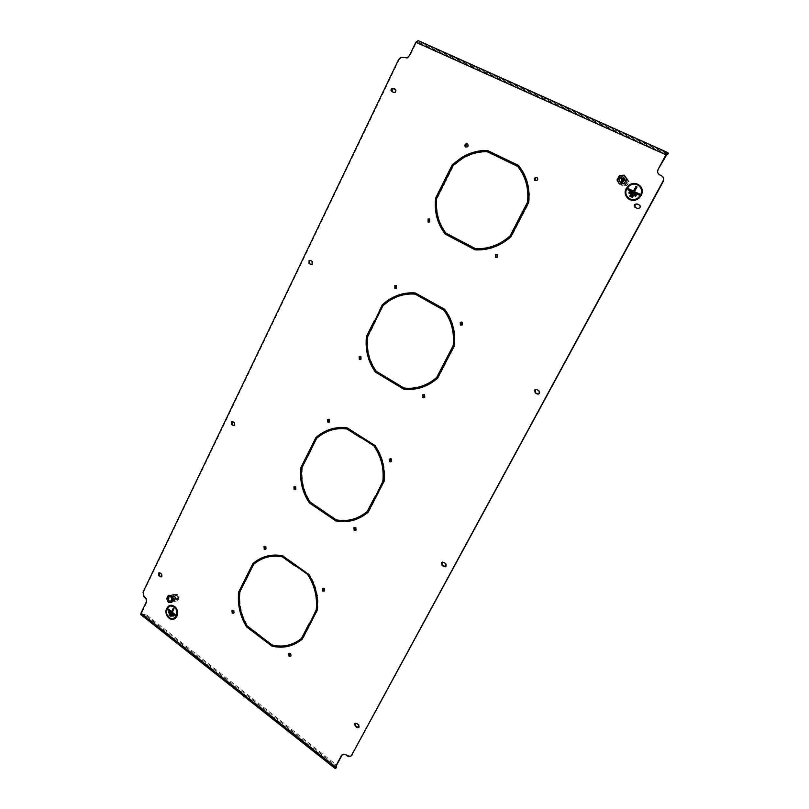 <?xml version="1.0" encoding="UTF-8"?>
<svg xmlns="http://www.w3.org/2000/svg" width="809" height="809" viewBox="0 0 809 809"><rect width="100%" height="100%" fill="white"/><g stroke="black" fill="none" stroke-linecap="round" stroke-linejoin="round"><path stroke-width="0.61" stroke-dasharray="4.04 3.03" d="M265.433 549.311L266.313 548.998L266.121 546.409L264.917 546.277M295.184 489.718L296.155 489.415L295.993 486.785L294.901 486.624M355.424 530.542L356.385 530.148L356.112 527.519L354.868 527.367M390.787 461.919L391.91 461.534L391.667 458.845L390.585 458.663M328.757 422.379L329.88 422.106L329.738 419.406L328.808 419.224M360.045 359.56L361.32 359.317L361.219 356.557L360.46 356.375M423.744 397.846L425.059 397.492L424.846 394.752L423.977 394.549M460.999 325.309L462.566 325.036L462.394 322.204L461.797 322.022M324.116 591.227L324.965 590.833L324.682 588.254L323.317 588.143M290.522 656.271L291.27 655.907L290.977 653.369L289.521 653.288M233.498 613.232L234.286 612.919L234.074 610.38L232.78 610.279M395.409 288.489L396.855 288.338L396.279 285.334M428.396 222.121L430.014 222.091L429.731 219.047M495.786 257.505L497.586 257.353L497.161 254.329M537.186 177.707L537.186 177.707C538.298 178.597 538.309 179.598 537.216 180.72L536.852 180.478M535.184 180.66L537.216 180.72M465.741 146.995L467.501 147.137C468.694 146.055 468.745 145.044 467.642 144.113L467.572 144.073M247.291 578L253.601 564.369M282.847 556.713C272.117 554.721 262.561 557.239 254.178 564.247M282.604 555.783L295.831 564.702L295.346 565.633M295.831 564.702L295.275 564.824M283.16 555.662L269.134 555.601M309.898 452.858L316.612 438.377M341.954 428.598C333.146 428.75 325.248 431.693 318.24 437.426L317.148 438.377M347.233 427.88L361.138 436.395L360.632 437.386M361.138 436.395L360.632 436.405M347.749 427.88L342.045 427.465M310.353 624.396L317.179 610.35M317.715 610.188C319.07 597.133 316.228 585.15 309.21 574.238L308.664 574.37M295.831 565.218L309.21 574.238M376.559 496.716L383.84 481.78M384.326 481.729C385.741 468.269 382.728 456.155 375.285 445.395L374.789 445.405M361.229 436.779L375.285 445.395M245.976 578.435L246.988 578.617L239.565 592.431M246.988 578.617L246.401 578.748M246.189 578.02L245.602 578.152M259.487 636.086L259.952 635.176L259.376 635.358M240.152 592.289C238.938 604.394 241.507 615.629 247.827 625.994L259.952 635.176M247.827 625.994L247.251 626.166M308.593 453.232L309.574 453.505L301.828 467.936M309.574 453.505L309.038 453.525M308.735 452.949L308.189 452.969M322.842 511.642L323.327 510.681L322.791 510.752M302.374 467.905C301.12 480.364 303.83 491.72 310.525 501.974L323.327 510.681M310.525 501.974L309.978 502.035M626.429 179.204L624.154 175.583L619.694 176.059L617.51 180.144L619.785 183.764L624.245 183.299L626.722 179.467L624.437 175.846L619.987 176.322L617.813 180.397L620.078 184.007L624.528 183.552L626.722 179.467M173.288 599.054L171.751 595.727L168.697 595.515L167.19 598.63L168.717 601.957L171.771 602.179L173.915 598.913L172.378 595.586L169.334 595.373L167.817 598.488L169.344 601.805L172.398 602.027L173.915 598.913M375.457 320.728L383.041 305.58M415.533 294.243C405.451 293.536 396.157 296.225 387.642 302.303L383.527 305.691M415.604 293.08L430.054 301.019L429.518 302.06M430.621 301.474L444.596 309.271M445.041 309.392C452.929 319.98 456.124 332.226 454.658 346.11L446.083 361.734M260.265 636.036L272.754 644.884C283.433 647.352 293.171 645.157 301.959 638.321M291.887 645.208L302.708 639.13L310.029 625.013L308.633 624.568M323.731 511.389L336.857 519.884L349.124 520.066M336.534 520.956C348.234 523.008 358.893 520.106 368.499 512.259L376.215 497.373L374.82 496.847M390.656 379.977L404.46 388.047L405.855 388.199M404.116 389.18C416.504 390.585 427.769 386.975 437.932 378.369L446.083 362.634L444.687 362.017M445.162 182.5L444.717 182.258L445.162 182.5L437.133 198.529C435.758 211.786 438.822 223.375 446.335 233.295L460.26 240.657M459.724 241.699L460.685 240.839M635.014 207.276L637.725 208.671L639.879 208.307L639.818 205.344M233.993 425.716L235.025 425.504L234.974 422.743L232.446 421.509M161.365 576.908L162.174 576.655L162.053 574.026L159.373 572.772M311.253 264.563L312.577 264.503L312.668 261.55L310.423 260.427M445.496 566.755L446.437 566.229L446.012 563.489L442.574 562.073M358.761 727.625L359.429 727.18L358.994 724.53L357.224 723.175L355.444 723.165M538.076 394.226L539.704 393.7L539.31 390.818L536.407 389.422M391.9 91.528L395.277 92.641C396.643 91.559 396.754 90.497 395.621 89.455L395.52 89.405M142.505 613.849L142.091 614.709L146.641 616.104L147.056 615.234L141.413 613.758L146.712 602.361C147.41 600.49 147.066 598.893 145.681 597.568L144.71 596.799L143.668 592.006L143.031 592.148M398.635 59.472L399.11 59.815L143.668 592.006M399.11 59.815L401.355 57.631L407.635 58.187L409.88 55.993L416.311 42.634L417.626 41.674L422.682 44.637L423.208 43.555L418.607 40.956L418.081 42.038M658.384 169.556C657.333 172.034 657.889 173.905 660.043 175.189L662.571 176.564M350.924 756.031L347.678 755.515L346.505 754.595L342.783 754.372M503.006 159.333L518.003 166.644M518.771 165.633C527.144 176.008 530.562 188.376 529.005 202.725L520.329 219.472L519.317 218.956M502.45 157.765L502.308 159.07L487.473 151.91C478.817 151.789 470.585 154.034 462.788 158.635L453.596 165.643L445.516 181.782L444.576 181.297M461.312 241.213L475.864 248.818M475.186 249.829L475.5 249.991C487.038 250.648 497.808 247.241 507.83 239.767L511.318 236.845L519.944 220.21M374.577 321.274L375.538 321.648L367.943 336.837C366.629 349.68 369.511 361.158 376.6 371.26L389.655 379.37M389.24 380.2L390.14 379.421M272.754 644.884L272.188 645.076M260.488 635.591L259.922 635.773M302.708 639.13L302.161 639.322M310.029 625.013L309.483 625.195M336.857 519.884L336.332 519.965M323.893 511.066L323.367 511.146M368.499 512.259L367.994 512.34M668.315 153.235L665.332 152.264L664.705 153.437L422.682 44.637M664.705 153.437L666.758 154.246M665.332 152.264L423.208 43.555M142.091 614.709L141.221 614.891M146.641 616.104L334.714 764.798L336.301 767.589M147.056 615.234L335.209 763.888L334.714 764.798M336.534 765.344L335.209 763.888M172.378 595.586L171.751 595.727M172.398 602.027L171.771 602.179M169.344 601.805L168.717 601.957M167.817 598.488L167.19 598.63M169.334 595.373L168.697 595.515M639.262 185.949C636.005 183.471 632.587 183.532 628.997 186.151L626.924 188.709C625.256 192.35 625.751 195.454 628.421 198.043M628.138 198.377C631.617 200.824 635.207 200.642 638.888 197.821L640.9 195.282C642.639 191.581 642.194 188.366 639.575 185.625M639.798 185.473C636.258 182.804 632.557 182.885 628.674 185.716L626.419 188.497C624.599 192.441 625.135 195.808 628.006 198.62M634.519 191.602L636.996 186.95M627.885 189.842L638.979 195.06L639.535 193.968M629.675 196.081L632.507 197.416L633.083 196.344M628.795 192.967L635.732 196.243L636.299 195.151M170.416 605.981L167.19 608.752C165.815 614.961 167.807 618.268 173.187 618.663M173.268 619.006L176.625 616.104C178.081 609.561 175.988 606.072 170.345 605.628M170.386 605.405L166.957 608.398C165.451 615.093 167.605 618.693 173.399 619.188M175.32 615.659L175.725 614.84L172.317 612.18L174.036 608.671L173.318 608.156M171.619 611.644L168.221 609.035M169.425 614.456L171.275 615.942M170.891 616.731L171.316 615.932M173.116 616.205L173.52 615.386L168.808 611.756M178.354 597.487C178.142 599.095 177.373 599.702 176.049 599.307L174.896 597.244C176.038 594.625 177.191 594.706 178.354 597.487M177.838 597.517L177.282 598.852L175.927 599.024L174.987 597.467L175.533 595.98C176.756 595.384 177.525 595.899 177.838 597.517M175.351 598.094L174.795 599.429C173.571 600.025 172.802 599.52 172.489 597.891L173.045 596.546C174.269 595.96 175.037 596.466 175.351 598.094M171.872 597.902C172.277 600.015 173.278 600.683 174.875 599.904L175.593 598.164C175.189 596.051 174.188 595.384 172.59 596.162L171.872 597.902M174.147 597.194L176.251 594.372C177.929 594.443 178.88 595.495 179.092 597.538L178.9 598.711C176.817 601.218 175.229 600.723 174.147 597.194M173.035 597.305L174.532 600.531L177.495 600.743L178.86 598.802L177.474 594.484L174.511 594.281L173.035 597.305L167.251 598.63L168.737 595.586L171.72 595.788L173.227 599.054L171.741 602.098L168.757 601.886L167.251 598.63M171.902 602.462L168.333 602.29M168.585 602.23L166.674 598.67M166.927 598.609L168.565 595.222M174.532 600.531L168.757 601.886M174.511 594.281L168.737 595.586M177.474 594.484L171.72 595.788M178.981 597.72L173.227 599.054M177.495 600.743L171.741 602.098M627.44 182.025C625.802 185.423 624.123 185.595 622.414 182.551C624.042 179.153 625.721 178.981 627.44 182.025M624.437 180.195L626.904 181.985L626.055 183.754C624.295 184.685 623.193 184.24 622.748 182.409L622.768 182.055M624.578 179.224L625.761 180.963L624.912 182.743L621.818 182.298M621.029 182.247C622 183.956 623.385 184.26 625.205 183.137L626.308 180.822L624.437 178.455M621.332 182.662C621.09 178.081 628.644 177.272 628.532 181.914C628.755 186.515 621.201 187.283 621.332 182.662M620.321 182.48L622.525 185.989L626.854 185.544L628.967 181.58L626.763 178.071L622.434 178.526L620.321 182.48L617.611 180.134L619.745 176.14L624.103 175.674L626.338 179.214L624.194 183.218L619.836 183.673L617.611 180.134M619.593 184.118L617.004 180.083M617.125 180.185L619.381 175.644M619.492 175.745L624.336 175.229M622.525 185.989L619.836 183.673M622.434 178.526L619.745 176.14M626.763 178.071L624.103 175.674M628.967 181.58L626.338 179.214M626.854 185.544L624.194 183.218M666.211 155.075L416.311 42.634M335.796 766.71L141.565 613.05M146.075 602.513L146.712 602.361M667.294 153.841L417.626 41.674M145.681 597.568L145.033 597.709M144.063 596.941L144.71 596.799M347.678 755.515L347.162 755.818M345.989 754.898L346.505 754.595M335.553 767.296L141.868 614.001M335.341 768.429L141.454 614.86M357.224 723.175L356.708 723.448M358.994 724.53L358.488 724.813M312.668 261.55L312.132 261.398M310.98 260.589L310.444 260.437M162.053 574.026L161.426 574.147M160.576 572.893L159.939 573.015M234.974 422.743L234.388 422.733M233.397 421.681L232.81 421.681M318.24 437.426L317.715 437.436M335.533 767.407L141.413 613.758M359.429 727.18L358.923 727.453M312.577 264.503L312.041 264.351M162.174 576.655L161.547 576.777M235.025 425.504L234.438 425.504M234.286 612.919L233.7 613.08M291.27 655.907L290.714 656.109M324.965 590.833L324.429 590.985M361.32 359.317L360.814 359.257M329.88 422.106L329.344 422.096M356.385 530.148L355.879 530.249M296.155 489.415L295.609 489.475M266.313 548.998L265.746 549.099M174.795 599.429L177.282 598.852M174.875 599.904L171.134 600.784M172.59 596.162L170.305 596.678M173.045 596.546L175.533 595.98M624.912 182.743L626.055 183.754M625.205 183.137L623.476 181.62"/><path stroke-width="1.21" d="M265.554 546.51L264.037 546.591L264.219 549.18L265.746 549.099L265.554 546.51M264.917 546.277L264.786 549.068L265.433 549.311M295.437 486.836L293.91 486.927L294.072 489.566L295.609 489.475L295.437 486.836M294.901 486.624L294.628 489.506L295.184 489.718M355.606 527.61L353.907 527.761L354.17 530.391L355.879 530.249L355.606 527.61M354.868 527.367L354.676 530.299L355.424 530.542M391.182 458.875L389.463 459.047L389.705 461.737L391.425 461.565L391.182 458.875M390.585 458.663L389.948 459.016L390.181 461.706L390.787 461.919M329.212 419.396L327.685 419.497L327.807 422.197L329.344 422.096L329.212 419.396M328.808 419.224L328.211 419.507L328.757 422.379M360.723 356.496L359.186 356.597L359.277 359.368L360.814 359.257L360.723 356.496M360.46 356.375L359.692 356.668L360.045 359.56M424.391 394.711L422.652 394.893L422.864 397.644L424.604 397.462L424.391 394.711M423.977 394.549L423.117 394.923L423.744 397.846M461.959 322.103L460.23 322.295L460.402 325.127L462.141 324.935L461.959 322.103M461.797 322.022L460.665 322.397L460.999 325.309M324.146 588.396L322.467 588.527L322.74 591.106L324.429 590.985L324.146 588.396M323.317 588.143L323.276 590.964L324.116 591.227M290.421 653.571L288.762 653.662L289.056 656.2L290.714 656.109L290.421 653.571M289.521 653.288L289.612 655.998L290.522 656.271M233.488 610.542L231.981 610.593L232.193 613.131L233.7 613.08L233.488 610.542M232.78 610.279L232.78 612.969L233.498 613.232M396.339 285.365L394.832 285.476L394.863 288.317L396.38 288.206L396.339 285.365M396.279 285.334L395.308 285.607L395.409 288.489M429.589 218.966L428.113 219.067L428.072 222L429.559 221.899L429.589 218.966M429.731 219.047L428.568 219.269L428.396 222.121M497.07 254.279L495.351 254.471L495.462 257.383L497.181 257.181L497.07 254.279M497.161 254.329L495.755 254.643L495.786 257.505M536.822 177.464L535.143 177.636C534.041 178.759 534.051 179.77 535.164 180.66L536.852 180.478C537.945 179.345 537.934 178.344 536.822 177.464M537.186 177.707L535.518 177.889L535.184 180.66M467.218 143.83L465.802 143.921C464.599 145.003 464.558 146.014 465.65 146.955L467.086 146.874C468.28 145.782 468.32 144.771 467.218 143.83M467.572 144.073L466.227 144.194L465.741 146.995M253.46 563.479L245.906 577.545L246.715 578.132L253.601 564.369C261.985 557.35 271.551 554.832 282.29 556.825L294.8 565.754L295.275 564.824L282.604 555.783C271.46 553.669 261.55 556.268 252.883 563.6L253.46 563.479C258.081 559.464 263.309 556.845 269.134 555.601M294.992 565.38L282.29 556.825M245.906 577.545L252.883 563.6M316.39 437.629L308.512 452.322L309.362 452.878L316.612 438.377L317.715 437.436C326.361 430.428 336.089 427.607 346.909 428.972L360.126 437.396L360.632 436.405L347.233 427.88C336.099 426.424 326.088 429.296 317.168 436.496L315.854 437.639L317.168 436.496M346.909 428.972L341.954 428.598M347.425 428.972L360.258 437.143M342.045 427.465C333.015 427.607 324.894 430.61 317.704 436.486M308.512 452.322L315.854 437.639M295.912 566.037L308.553 575.068L295.912 566.037L296.195 565.471M310.029 624.154L309.503 623.769L316.764 609.743C318.018 597.163 315.288 585.605 308.553 575.068M316.764 609.743L316.228 609.915C317.482 597.315 314.741 585.746 308.017 575.199M309.503 623.769L316.228 609.915M295.356 566.158L295.831 565.218L308.664 574.37C315.692 585.291 318.534 597.285 317.179 610.35L309.807 624.568L308.957 623.941M361.229 437.76L374.607 446.275L361.229 437.76L361.603 437.022M376.215 496.493L375.659 496.119L383.324 481.335C384.629 468.36 381.727 456.68 374.607 446.275M383.324 481.335L382.839 481.385C384.144 468.401 381.231 456.701 374.112 446.285M375.659 496.119L382.839 481.385M360.723 437.77L361.229 436.779L374.789 445.405C382.232 456.185 385.256 468.31 383.84 481.78L376.064 496.777L375.164 496.19M239.565 592.431L246.401 578.748L245.602 578.152L238.675 592.006C237.381 604.566 240.03 616.215 246.634 626.955L258.91 636.268L259.376 635.358L247.251 626.166C240.92 615.791 238.352 604.545 239.565 592.431M238.675 592.006L245.976 578.435M239.262 591.864C237.967 604.414 240.617 616.053 247.22 626.783L246.634 626.955M247.22 626.783L259.143 635.823M301.828 467.936L309.038 453.525L308.189 452.969L300.897 467.562C299.542 480.495 302.354 492.266 309.331 502.885L322.306 511.713L322.791 510.752L309.978 502.035C303.284 491.781 300.574 480.415 301.828 467.936M300.897 467.562L308.593 453.232M301.444 467.521C300.088 480.445 302.9 492.216 309.877 502.814L309.331 502.885M309.877 502.814L322.467 511.389M374.496 320.354L375.386 320.87L383.041 305.58L387.157 302.192C395.672 296.094 404.975 293.404 415.068 294.112L429.063 301.939L429.599 300.897L415.411 292.969C405.026 292.201 395.449 294.941 386.672 301.201L382.232 304.862L374.982 320.455L382.232 304.862M430.226 301.251L429.69 302.293L443.878 310.221C451.432 320.475 454.527 332.297 453.151 345.686L445.051 361.33L446.002 361.886L454.223 346.03C455.7 332.135 452.484 319.879 444.596 309.271L430.226 301.251M444.131 181.064L445.081 181.55L453.161 165.39L462.364 158.372C470.16 153.761 478.402 151.516 487.069 151.647L501.914 158.807L502.48 157.704L487.433 150.454C478.503 150.282 470.019 152.567 461.979 157.31L452.302 164.702L444.131 181.064M503.137 158.028L502.581 159.13L517.618 166.381C525.648 176.433 528.944 188.376 527.508 202.21L518.933 218.754L519.944 219.269L528.641 202.493C530.188 188.133 526.77 175.765 518.387 165.37L503.137 158.028L518.498 165.501M637.087 203.929L634.954 204.283C633.953 205.506 634.044 206.538 635.217 207.387L637.441 208.449L639.606 208.075C640.597 206.851 640.495 205.82 639.312 204.98L637.087 203.929L635.227 204.515L635.014 207.276M233.032 425.544L234.438 425.504L234.388 422.733L232.81 421.681L231.414 421.722L231.455 424.492L233.993 425.716M160.152 576.787L161.547 576.777L161.426 574.147L159.939 573.015L158.554 573.025L158.675 575.654L161.365 576.908M310.686 264.401L312.041 264.351L312.132 261.398L310.444 260.437L309.099 260.478L308.998 263.431L311.253 264.563M443.656 562.346L441.623 562.589L442.038 565.339L443.949 566.613L446.002 566.361L445.567 563.62L443.656 562.346M356.708 723.448L354.777 723.61L355.202 726.249L356.971 727.615L358.923 727.453L358.488 724.813L356.708 723.448M536.883 389.604L534.759 389.938L535.143 392.82L537.206 394.003L539.34 393.659L538.946 390.777L536.883 389.604M393.599 92.337L394.802 92.327C396.167 91.245 396.279 90.183 395.146 89.142L392.143 88.292C390.777 89.364 390.656 90.426 391.789 91.478L393.599 92.337M666.758 154.246L667.728 154.327L668.032 152.709L665.959 154.792L415.856 42.27L409.415 55.639L407.17 57.833L400.89 57.277L398.635 59.472L143.031 592.148L144.063 596.941L145.033 597.709C146.429 599.034 146.773 600.632 146.075 602.513L140.928 613.212L141.221 614.891M342.783 754.372L341.398 755.677L335.27 767.023L334.815 768.247L335.341 768.429L336.625 766.972L336.534 765.344M341.398 755.677L341.711 755.201C342.935 753.907 344.361 753.796 345.989 754.898L347.162 755.818C348.8 756.921 350.246 756.809 351.48 755.485L662.955 181.256C664.007 178.779 663.451 176.898 661.297 175.614L659.78 174.926C657.626 173.642 657.08 171.761 658.132 169.293L667.294 153.841M665.959 154.792L658.132 169.293M436.688 198.316L444.717 182.258L443.767 181.782L435.647 198.033C434.16 211.786 437.335 223.8 445.172 234.074L459.714 241.729L460.26 240.657L445.89 233.113C438.377 223.173 435.313 211.574 436.688 198.316M461.312 241.213L460.351 242.063L460.897 241.001L475.449 248.646C486.603 249.223 497.039 245.906 506.737 238.675L510.034 235.925L518.549 219.492L519.56 219.997L518.549 219.492M460.351 242.063L475.085 249.819C486.624 250.477 497.414 247.069 507.445 239.575L510.924 236.653L519.56 219.997M390.262 379.745L403.984 388.017C415.937 389.311 426.818 385.822 436.638 377.56L444.687 362.017L445.648 362.574L437.477 378.319C427.314 386.935 416.038 390.545 403.651 389.139L389.746 380.756L390.262 379.745M336.332 519.965C347.627 521.876 357.922 519.075 367.205 511.551L374.82 496.847L375.72 497.434L367.994 512.34C358.387 520.187 347.728 523.089 336.008 521.047L322.882 512.107L323.367 511.146L336.332 519.965M272.188 645.076C282.877 647.544 292.615 645.36 301.413 638.513L308.633 624.568L309.483 625.195L302.161 639.322C293.06 646.472 282.968 648.737 271.875 646.108L259.456 636.683L259.922 635.773L272.188 645.076M367.448 336.746L375.052 321.547L374.152 321.031L366.457 336.423C365.041 349.751 368.034 361.643 375.416 372.11L389.139 380.392L389.655 379.37L376.104 371.21C369.015 361.087 366.133 349.609 367.448 336.746M415.068 294.112L429.124 301.838M415.604 293.08C405.319 292.383 395.834 295.123 387.157 301.322L382.728 304.983M430.621 301.474L430.145 302.414L443.878 310.221M446.083 361.734L445.486 361.39L453.586 345.767C454.961 332.388 451.867 320.576 444.313 310.332M291.887 645.208C285.537 647.331 279.054 647.564 272.441 645.916L260.023 636.501L260.265 636.036M301.413 638.513L308.967 624.801M349.124 520.066C355.96 518.974 362.149 516.112 367.701 511.48L375.164 497.07M336.008 521.047L323.408 512.026L323.731 511.389M405.855 388.199C417.313 389.048 427.728 385.519 437.082 377.611L445.051 362.23M403.651 389.139L390.231 380.796L390.656 379.977M459.724 241.699L445.607 234.266C437.78 224.002 434.605 211.998 436.091 198.256L444.212 182.015L444.717 182.278M639.818 205.344L637.371 204.161M232.446 421.509L232.041 424.492L233.619 425.544M159.373 572.772L159.302 575.533L160.779 576.665M310.423 260.427L309.635 260.629L309.534 263.582L311.222 264.543M442.574 562.073L442.483 565.208L445.496 566.755M355.444 723.165L355.707 725.976L358.761 727.625M536.407 389.422L535.133 389.968L535.518 392.861L538.076 394.226M395.52 89.405L392.618 88.606L391.9 91.528M662.571 176.564C663.886 177.98 664.098 179.628 663.208 181.519L662.955 181.256M351.784 755.03L663.208 181.519M352.289 754.726L350.924 756.031M341.914 755.373L335.796 766.71L335.533 767.407L336.362 767.205M503.532 158.291L503.006 159.333M519.317 218.956L527.883 202.432C529.319 188.618 526.022 176.686 518.003 166.644L517.618 166.381M444.576 181.297L452.302 164.702M452.737 164.965L462.404 157.563C470.444 152.84 478.918 150.555 487.837 150.727L502.45 157.765M475.449 248.646L475.864 248.818C487.018 249.394 497.434 246.078 507.122 238.867L510.418 236.117L518.933 219.694M460.786 242.245L475.186 249.829M389.24 380.2L375.912 372.16C368.53 361.714 365.547 349.822 366.962 336.504L374.577 321.274M260.023 636.501L259.456 636.683M272.441 645.916L271.875 646.108M323.408 512.026L322.882 512.107M415.856 42.27L418.152 40.592L667.85 152.628M336.301 767.589L335.866 768.115M366.962 336.504L366.457 336.423M628.421 198.043C631.718 200.369 635.116 200.197 638.614 197.517L640.526 195.111C642.174 191.591 641.749 188.537 639.262 185.949M640.516 195.09C644.864 187.809 635.186 180.356 628.977 186.141L626.904 188.699C622.536 196.021 632.385 203.494 638.604 197.497L640.516 195.09M626.54 188.527C621.929 196.243 632.325 204.131 638.867 197.8L640.88 195.272C645.471 187.597 635.277 179.74 628.735 185.817L626.54 188.527M639.575 185.625C636.137 183.006 632.537 183.077 628.745 185.837L626.56 188.537C624.791 192.38 625.317 195.657 628.138 198.377M641.102 195.373C645.835 187.466 635.328 179.365 628.583 185.635L626.318 188.416C621.575 196.385 632.284 204.505 639.039 197.983L641.102 195.373M628.006 198.62C631.607 201.168 635.308 200.986 639.13 198.063L641.193 195.454C642.993 191.622 642.528 188.295 639.798 185.473M636.986 186.96L635.975 186.485L633.487 191.116L628.472 188.76L627.895 189.832L638.958 195.04L639.545 193.958L634.499 191.591L636.996 186.95L635.955 186.464L633.467 191.106L628.451 188.74L627.875 189.822M639.535 193.968L634.519 191.602M633.063 196.324L630.262 194.999L629.675 196.081L632.486 197.406L633.063 196.324L630.282 195.02L629.705 196.091M636.299 195.151L629.372 191.885L628.795 192.957L635.712 196.223L636.299 195.141L629.351 191.875L628.775 192.947M173.187 618.663L176.372 615.912C177.758 609.703 175.765 606.396 170.416 605.981M176.332 615.922C179.365 610.39 172.681 602.857 168.464 606.993L167.15 608.762C164.126 614.284 170.82 621.848 175.057 617.641L176.332 615.922M166.897 608.57C163.711 614.395 170.77 622.364 175.24 617.934L176.584 616.114C179.78 610.279 172.742 602.341 168.292 606.71L166.897 608.57M170.345 605.628L166.937 608.56C165.491 615.113 167.594 618.592 173.268 619.006M176.736 616.236C180.023 610.219 172.772 602.038 168.191 606.528L166.745 608.449C163.469 614.456 170.739 622.677 175.341 618.106L176.736 616.236M173.399 619.188L175.553 618.046L176.949 616.185C178.435 609.379 176.251 605.779 170.386 605.405M173.318 608.156L171.619 611.644L168.191 609.005L167.787 609.834L175.28 615.669L175.684 614.85L172.277 612.191L173.996 608.681L173.298 608.135L171.579 611.655M168.221 609.035L167.837 609.814L175.3 615.639M169.02 615.275L170.881 616.761L171.275 615.942L169.384 614.466L169.02 615.275L170.891 616.731M168.808 611.756L168.434 612.544L173.096 616.185L173.48 615.396L168.788 611.735L168.383 612.555L173.075 616.215M169.384 614.466L168.98 615.285M168.12 598.771C168.525 600.895 169.526 601.562 171.134 600.784L171.852 599.034C171.447 596.911 170.446 596.233 168.838 597.012L168.12 598.771M171.629 595.505L173.308 599.135L171.65 602.523L168.333 602.29L166.674 598.67L168.312 595.282L171.882 595.454L173.308 599.135M173.561 599.075L171.65 602.523M171.882 595.454L168.312 595.282M621.818 182.298L622.445 179.608L624.578 179.224M619.118 179.861C619.704 182.258 621.15 182.844 623.476 181.62L624.578 179.285C624.002 176.898 622.556 176.301 620.25 177.515L619.118 179.861M624.437 178.455L622 179.062L621.029 182.247M624.224 175.128L626.702 179.062L624.326 183.512L619.472 184.017L617.004 180.083L619.381 175.644L624.224 175.128L626.702 179.062M626.823 179.163L624.326 183.512M624.437 183.613L619.472 184.017M622.768 182.055L624.437 180.195M335.27 767.023L140.928 613.212M355.707 725.976L355.202 726.249M357.487 727.331L356.971 727.615M309.534 263.582L308.998 263.431M159.302 575.533L158.675 575.654M232.041 424.492L231.455 424.492M264.604 546.479L264.037 546.591M294.466 486.866L293.91 486.927M354.413 527.67L353.907 527.761M328.211 419.507L327.685 419.497M359.692 356.668L359.186 356.597M322.993 588.376L322.467 588.527M289.319 653.46L288.762 653.662M232.577 610.431L231.981 610.593M334.815 768.247L140.655 614.446M355.282 723.327L354.777 723.61M309.635 260.629L309.099 260.478M159.181 572.903L158.554 573.025M232.001 421.722L231.414 421.722M668.365 153.144L667.728 154.327M351.48 755.485L351.996 755.181M341.711 755.201L342.227 754.908M336.129 767.893L336.625 766.972M170.305 596.678L168.838 597.012M622 179.062L620.25 177.515M622.445 179.608L623.608 180.629"/></g></svg>
